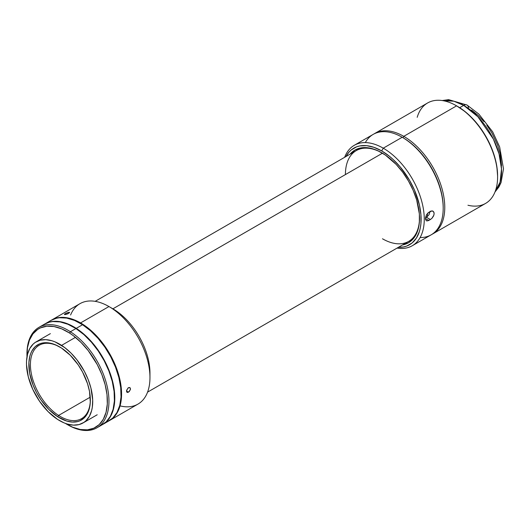 <?xml version="1.0" encoding="UTF-8"?>
<svg xmlns="http://www.w3.org/2000/svg" width="530" height="530" viewBox="0 0 530 530"><rect width="100%" height="100%" fill="white"/><g stroke="black" fill="none" stroke-linecap="round" stroke-linejoin="round"><path stroke-width="0.79" d="M494.98 192.006L498.902 186.997L501.049 182.565L503.5 168.858L499.651 146.929L492.681 131.838L478.855 114.082L467.043 105.053A6.691 3.862 120 0 0 463.697 105.384L477.894 116.772L493.357 139.072L499.035 153.832L501.506 168.971L500.075 182.148L495.159 191.549A53.53 30.906 -120 0 0 497.08 147.771A53.53 30.906 -120 0 0 463.697 105.384L459.689 107.703L463.697 105.384A53.53 30.906 -120 0 0 442.656 100.614L453.892 101.217L463.697 105.384A6.691 3.862 -60 0 1 467.043 105.053A6.691 3.862 -60 0 1 468.427 108.12M501.546 165.479L500.121 153.554L497.637 145.194L491.847 132.838L486.825 125.186M484.036 121.648L478.04 115.315L471.673 110.174M417.196 117.329A57.989 33.483 60 0 1 456.595 105.841A57.989 33.483 -120 0 0 427.604 102.966L374.77 133.474A57.989 33.483 60 0 1 403.767 136.343L456.595 105.841L465.234 111.717L472.773 118.713L479.729 127.021L485.825 136.316L490.826 146.24L494.543 156.416L496.829 166.447L497.604 175.953A56.876 32.834 -120 0 0 457.383 106.298L456.595 105.841A57.989 33.483 60 0 1 497.604 176.861A57.989 33.483 60 0 1 467.95 205.243M432.758 233.909L485.593 203.407A57.989 33.483 -120 0 0 494.483 156.94A57.989 33.483 -120 0 0 456.595 105.841L403.767 136.343A57.989 33.483 60 0 1 441.649 187.441A57.989 33.483 60 0 1 432.758 233.909A57.989 33.483 60 0 1 431.957 234.346A57.989 33.483 -120 0 0 441.861 188.163A57.989 33.483 -120 0 0 403.767 136.343L402.979 137.707L403.767 136.343A57.989 33.483 -120 0 0 373.994 133.944A57.989 33.483 60 0 1 374.77 133.474M457.383 106.298L456.595 105.841M365.316 142.596A57.989 33.483 60 0 1 402.19 137.257L402.979 137.707L402.19 137.257L383.263 148.181A57.989 33.483 60 0 1 421.145 199.28A57.989 33.483 60 0 1 412.254 245.748L431.182 234.823A57.989 33.483 -120 0 0 440.072 188.355A57.989 33.483 -120 0 0 402.19 137.257A57.989 33.483 60 0 1 443.193 208.277L443.193 207.362A56.876 32.834 -120 0 0 402.979 137.707A56.876 32.834 60 0 1 443.193 207.82M412.254 245.748A57.989 33.483 60 0 1 397.063 248.08A57.989 33.483 -120 0 0 423.662 210.768A57.989 33.483 -120 0 0 383.263 148.181L381.686 150.911A55.756 32.191 60 0 1 420.177 208.787A55.756 32.191 60 0 1 398.381 247.325L403.588 246.94L406.695 246.072L412.161 242.919L416.454 237.977L419.416 231.438L420.356 227.648L420.926 223.554L420.926 214.63L419.416 205.004L414.467 190.071L409.564 180.339L400.269 167.016L393.127 159.477L389.378 156.224L381.686 150.911L373.994 147.347L366.594 145.664L359.784 145.935L356.67 146.803L351.204 149.964L348.906 152.216L345.964 156.542A55.756 32.191 60 0 1 381.686 150.911L383.263 148.181A57.989 33.483 -120 0 0 344.652 157.297A57.989 33.483 60 0 1 354.265 145.306A57.989 33.483 60 0 1 383.263 148.181L402.19 137.257A57.989 33.483 -120 0 0 373.193 134.381L354.265 145.306M428.843 212.285L431.122 211.053L433.01 211.172L434.05 212.749L434.05 214.345L433.474 216.107L431.804 218.486L428.843 220.48L426.915 220.95L425.696 219.917L425.51 217.678L426.411 214.975L428.16 212.769L431.804 210.913L433.01 211.172L433.832 212.086L434.123 213.517L433.832 215.226L431.804 218.486L428.843 220.48L425.451 218.519L426.411 214.975L428.843 212.285M443.193 208.277A57.989 33.483 60 0 1 420.131 237.533M382.084 152.965A52.41 30.263 -120 0 0 345.414 174.589M350.045 154.184A53.53 30.906 60 0 1 381.686 152.733L381.686 152.733A53.53 30.906 60 0 1 419.535 218.294A53.53 30.906 60 0 1 402.455 244.966L408.451 242.793L413.155 238.891L415.069 236.314L417.905 230.04L419.356 222.468L419.356 213.901L416.653 199.903L413.155 190.33L408.451 180.988L402.714 172.237L396.168 164.419L385.396 155.085L377.976 150.798L374.299 149.308L367.204 147.698L360.658 147.956L354.921 150.083L350.045 154.184M382.475 238.778A52.41 30.263 -120 0 0 419.535 217.83M425.491 217.843L426.464 217.28L430.42 219.566L426.464 217.28L429.061 214.683L430.181 211.231M432.44 210.953L433.01 211.172M425.696 219.917L425.451 218.519L428.843 220.48L426.915 220.95L425.696 219.917M426.915 220.95L426.411 220.772M102.78 424.424L109.094 420.78A57.989 33.483 -120 0 0 118.435 375.896A57.989 33.483 -120 0 0 82.561 324.718L76.254 328.361A57.989 33.483 60 0 1 112.128 379.54A57.989 33.483 60 0 1 102.78 424.424A57.989 33.483 60 0 1 102.628 424.51L106.451 421.681L108.723 419.164L112.241 412.843L113.453 409.114L114.281 405.046L114.765 396.056L113.672 386.231L111.048 375.942L109.193 370.748L101.661 355.564L95.261 346.256L88.033 338.021L80.255 331.177L76.254 328.361L82.561 324.718A57.989 33.483 -120 0 0 51.105 320.339L44.792 323.982A57.989 33.483 60 0 1 76.254 328.361L68.224 324.075L60.407 321.717L53.099 321.379L49.727 321.968L44.639 324.075A57.989 33.483 60 0 1 44.792 323.982M75.452 337.365L61.586 345.375A46.839 27.043 60 0 1 90.564 386.708A46.839 27.043 60 0 1 83.011 422.96A46.839 27.043 60 0 1 57.604 419.422L48.091 411.618L39.571 401.296L32.774 389.351L28.289 376.803L26.5 364.739L26.533 361.009L27.56 354.199L29.812 348.468L33.211 344.043L35.305 342.373L40.161 340.207L45.765 339.664L51.907 340.757L55.1 341.91L64.819 347.647L71.099 353.172L76.936 359.824L84.383 371.338L88.192 379.606L90.902 387.986L92.69 400.051L92.299 407.305L91.63 410.591L89.378 416.322L85.979 420.747L83.886 422.417L79.03 424.583L73.425 425.126L67.284 424.033L64.09 422.88L57.604 419.422A46.839 27.043 60 0 1 28.627 378.082A46.839 27.043 60 0 1 36.179 341.83A46.839 27.043 60 0 1 61.586 345.375L75.452 337.365M59.989 347.117A42.373 24.466 -120 0 0 30.429 363.832A42.373 24.466 -120 0 0 58.578 415.44L57.743 416.772A43.493 25.109 60 0 1 28.858 363.58A43.493 25.109 60 0 1 59.598 346.885A43.493 25.109 60 0 1 61.447 348.018A43.493 25.109 60 0 1 90.352 400.15A43.493 25.109 60 0 1 57.743 416.772L58.578 415.44A42.373 24.466 60 0 1 32.37 378.036A42.373 24.466 60 0 1 39.193 345.242A42.373 24.466 60 0 1 59.996 347.117M90.246 397.156L58.578 415.44L90.246 397.156M90.345 399.693A42.373 24.466 60 0 1 81.574 418.64A42.373 24.466 60 0 1 58.578 415.44A42.373 24.466 -120 0 0 90.345 399.693M57.743 416.772L66.734 421.058L72.438 422.079L77.638 421.569L79.997 420.747L84.091 418.011L87.251 413.897L89.345 408.577L90.292 402.257L89.51 391.418L87.543 383.707L82.607 372.126L78.188 364.845L70.278 355.259L61.447 348.018L55.418 344.805L49.555 343.036L44.076 342.777L41.552 343.221L39.193 344.043L35.099 346.786L31.939 350.893L30.753 353.411L29.846 356.213L28.898 362.54L29.68 373.372L33.046 384.985L36.583 392.664L41.002 399.951L48.912 409.531L57.743 416.772M107.299 421.694L112.757 418.044L116.971 412.565L119.76 405.47L121.025 397.036L120.721 387.589L118.853 377.479L115.5 367.111L110.783 356.869L104.887 347.157L98.037 338.345L90.504 330.766L82.561 324.718L74.531 320.438L66.714 318.079L59.406 317.735L56.041 318.325L51.072 320.358M96.95 427.789L102.469 424.603A57.989 33.483 -120 0 0 111.81 379.725A57.989 33.483 -120 0 0 75.942 328.547L70.417 331.734A57.989 33.483 60 0 1 106.291 382.912A57.989 33.483 60 0 1 96.95 427.789A57.989 33.483 60 0 1 67.555 424.689M67.164 424.464L67.953 424.921A57.989 33.483 -120 0 0 108.941 402.661A57.989 33.483 -120 0 0 70.417 331.734L69.582 333.065A56.876 32.834 60 0 1 107.365 402.628A56.876 32.834 60 0 1 67.164 424.464A56.876 32.834 60 0 1 65.395 423.397L72.623 427.187L80.295 429.499L87.457 429.837L93.843 428.18L99.196 424.596L103.33 419.223L106.066 412.267L107.305 403.992L107.007 394.724L105.178 384.813L101.886 374.644L97.262 364.6L88.218 350.621L81.13 342.546L73.504 335.828L69.582 333.065L70.417 331.734A57.989 33.483 -120 0 0 26.95 353.894L26.95 354.808A56.876 32.834 60 0 1 69.582 333.065L61.705 328.865L54.04 326.553L46.872 326.215L40.492 327.871L37.67 329.428L32.9 333.933L29.455 340.121L27.454 347.773L26.99 356.869A56.876 32.834 60 0 1 26.95 354.808M100.674 425.517L106.132 421.867L110.346 416.388L113.135 409.292L114.4 400.859L114.096 391.412L112.234 381.302L108.875 370.934L104.158 360.692L98.262 350.979L91.418 342.168L83.879 334.589L75.942 328.547L67.906 324.261L60.089 321.902L52.781 321.558L49.416 322.154L44.447 324.181M75.942 328.547A57.989 33.483 -120 0 0 44.48 324.161L38.962 327.348A57.989 33.483 60 0 1 70.417 331.734L75.942 328.547M26.95 354.351A57.989 33.483 60 0 1 38.962 327.348M86.463 336.974L87.37 337.557A57.763 33.35 -120 0 1 110.936 415.268M56.796 321.498A57.763 33.35 -120 0 1 64.932 323.042L65.25 323.247M70.603 315.005A57.989 33.483 60 0 1 108.961 306.545A57.989 33.483 -120 0 0 79.964 303.677L51.576 320.067A57.989 33.483 60 0 0 51.344 320.206L57.79 317.768L64.879 317.483L72.57 319.232L80.573 322.936L108.961 306.545L80.573 322.936A57.989 33.483 60 0 1 118.455 374.041A57.989 33.483 60 0 1 109.564 420.509L137.952 404.118A57.989 33.483 -120 0 0 146.843 357.651A57.989 33.483 -120 0 0 108.961 306.545L112.903 308.824L108.961 306.545A57.989 33.483 60 0 1 149.964 377.572L149.964 373.021A52.41 30.263 -120 0 0 112.903 308.824L382.468 153.19L112.903 308.824A52.41 30.263 60 0 1 149.91 375.207M149.964 377.572A57.989 33.483 60 0 1 120.045 405.881M109.564 420.509A57.989 33.483 60 0 1 109.326 420.641L112.267 418.62L116.732 413.486L118.455 410.28L120.787 402.74L121.575 393.962L121.377 389.205L120.787 384.27L118.455 374.041L112.267 358.552L103.35 344.069L96.261 335.603L92.472 331.846L88.57 328.467L80.573 322.936A57.989 33.483 60 0 0 51.576 320.067M128.081 387.92L129.883 387.523L130.446 389.278L129.227 391.597L127.385 392.458L126.69 391.875L126.577 390.623L128.081 387.92M68.178 312.455L69.483 312.336L69.536 312.72L66.833 314.164L64.534 314.555L65.322 313.654L68.178 312.455L69.622 312.554L67.853 313.786L65.038 314.575L64.415 314.383L64.693 314.065L65.322 313.654L65.647 314.482L65.322 313.654L67.204 312.773M128.465 392.2L126.544 391.094L128.465 392.2L127.101 392.352L126.683 390.133L128.465 387.649L129.883 387.523L130.486 388.815L130.327 389.769L128.465 392.2M127.101 392.352L126.69 391.875M427.505 216.518L425.53 217.565L427.418 216.472L427.418 213.491M467.043 105.053L448.612 99.647L442.172 100.541M497.604 176.861L497.604 175.953M402.19 137.257L402.979 137.707M97.209 414.765L83.011 422.96M50.37 333.642L36.179 341.83M408.683 241.375L147.572 392.127M108.961 306.545L112.903 308.824M356.266 150.593L95.155 301.345"/></g></svg>
